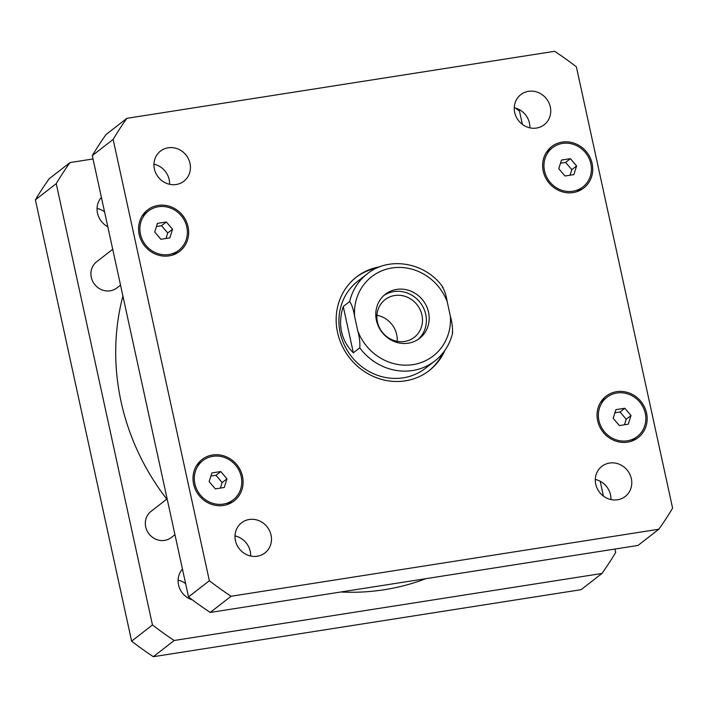 <?xml version="1.0" encoding="UTF-8"?>
<svg xmlns="http://www.w3.org/2000/svg" width="708" height="708" viewBox="0 0 708 708"><rect width="100%" height="100%" fill="white"/><g stroke="black" fill="none" stroke-linecap="round" stroke-linejoin="round"><path stroke-width="1.06" d="M397.188 341.327A23.842 22.16 52.1 0 0 396.692 334.619A23.842 22.16 52.1 0 0 376.921 315.264M418.18 339.371A27.913 25.957 52.1 0 0 425.738 314.396A27.913 25.957 52.1 0 0 383.984 295.404M377.426 321.963A23.842 22.16 52.1 0 0 414.313 337.3A23.842 22.16 52.1 0 0 421.933 314.989A23.842 22.16 52.1 0 0 385.046 299.661A23.842 22.16 52.1 0 0 377.426 321.963M428.544 312.219A27.913 25.957 -127.9 0 1 419.623 338.336A27.913 25.957 -127.9 0 1 381.993 332.229A27.913 25.957 -127.9 0 1 385.347 294.262A27.913 25.957 -127.9 0 1 428.544 312.219M452.412 333.309C452.828 328.353 452.147 322.644 450.368 316.184L447.252 301.9C446.102 294.944 444.456 289.988 442.323 287.014M353.354 352.814C347.301 346.849 343.362 339.822 341.557 331.716C339.822 323.591 340.398 315.193 343.256 306.52L349.672 301.528C351.814 304.502 353.451 309.458 354.602 316.414L357.717 330.698C359.496 337.158 360.177 342.867 359.761 347.823L353.354 352.814L343.256 306.52M355.885 277.456A59.277 55.109 -127.9 0 1 376.851 268.049M442.925 353.035A59.277 55.109 -127.9 0 1 428.65 371.027M444.934 350.354A59.277 55.109 -127.9 0 1 429.252 370.567A59.277 55.109 -127.9 0 1 337.539 332.441A59.277 55.109 -127.9 0 1 356.478 276.987A59.277 55.109 -127.9 0 1 379.939 266.766M359.761 347.823A55.136 51.268 52.1 0 0 434.889 360.947L425.517 368.24A55.136 51.268 -127.9 0 1 340.194 332.778A55.136 51.268 -127.9 0 1 357.814 281.182L367.195 273.89A55.136 51.268 52.1 0 0 349.672 301.528M174.947 534.69L171.309 537.522A16.541 15.381 -127.9 0 1 149.007 533.903A16.541 15.381 -127.9 0 1 150.999 511.406L167.141 498.857M120.528 285.103L116.891 287.944A16.541 15.381 -127.9 0 1 94.589 284.324A16.541 15.381 -127.9 0 1 96.58 261.827L112.722 249.269M610.942 499.565A19.072 17.735 52.1 0 0 610.508 494.821A19.072 17.735 52.1 0 0 595.304 479.458M631.341 478.626A19.072 17.735 -127.9 0 1 625.253 496.467A19.072 17.735 -127.9 0 1 599.543 492.299A19.072 17.735 -127.9 0 1 601.835 466.36A19.072 17.735 -127.9 0 1 631.341 478.626M250.641 556.019A19.072 17.735 52.1 0 0 250.207 551.275A19.072 17.735 52.1 0 0 235.003 535.912M271.04 535.071A19.072 17.735 -127.9 0 1 264.951 552.913A19.072 17.735 -127.9 0 1 239.242 548.744A19.072 17.735 -127.9 0 1 241.534 522.805A19.072 17.735 -127.9 0 1 271.04 535.071M169.593 184.301A19.072 17.735 52.1 0 0 169.159 179.558A19.072 17.735 52.1 0 0 153.955 164.185M189.992 163.353A19.072 17.735 -127.9 0 1 183.903 181.195A19.072 17.735 -127.9 0 1 158.194 177.027A19.072 17.735 -127.9 0 1 160.486 151.087A19.072 17.735 -127.9 0 1 189.992 163.353M529.894 127.847A19.072 17.735 52.1 0 0 529.46 123.103A19.072 17.735 52.1 0 0 514.256 107.74M550.293 106.899A19.072 17.735 -127.9 0 1 544.204 124.75A19.072 17.735 -127.9 0 1 518.495 120.572A19.072 17.735 -127.9 0 1 520.787 94.633A19.072 17.735 -127.9 0 1 550.293 106.899M172.548 229.242L169.823 237.906L160.911 239.304L154.716 232.038L157.442 223.374L166.353 221.976L172.548 229.242L167.743 232.976L166.008 238.499M156.45 226.507L161.548 225.71L167.743 232.976M166.353 221.976L161.548 225.71M576.604 165.938L573.878 174.602L564.966 176L558.771 168.725L561.488 160.061L570.409 158.672L576.604 165.938L571.79 169.672L570.055 175.195M560.506 163.203L565.595 162.406L571.79 169.672M570.409 158.672L565.595 162.406M631.014 415.516L628.297 424.18L619.385 425.579L613.19 418.313L615.907 409.649L624.828 408.25L631.014 415.516L626.208 419.26L624.474 424.782M614.925 412.791L620.013 411.994L626.208 419.26M624.828 408.25L620.013 411.994M226.967 478.82L224.241 487.485L215.329 488.883L209.134 481.617L211.86 472.953L220.772 471.555L226.967 478.82L222.153 482.564L220.418 488.086M210.869 476.095L215.967 475.298L222.153 482.564M220.772 471.555L215.967 475.298M186.797 227.011A24.815 23.072 52.1 0 0 148.397 211.046A24.815 23.072 52.1 0 0 145.423 244.8A24.815 23.072 52.1 0 0 178.867 250.225A24.815 23.072 52.1 0 0 186.797 227.011M176.203 252.296A26.187 24.346 -127.9 0 1 174.876 254.19M143.574 213.94A26.187 24.346 -127.9 0 1 145.742 213.117M188.08 226.808A26.187 24.346 -127.9 0 1 179.708 251.313A26.187 24.346 -127.9 0 1 144.405 245.588A26.187 24.346 -127.9 0 1 147.556 209.957A26.187 24.346 -127.9 0 1 188.08 226.808M590.844 163.707A24.815 23.072 52.1 0 0 552.452 147.742A24.815 23.072 52.1 0 0 549.47 181.496A24.815 23.072 52.1 0 0 582.914 186.921A24.815 23.072 52.1 0 0 590.844 163.707M580.259 188.992A26.187 24.346 -127.9 0 1 578.923 190.886M547.629 150.636A26.187 24.346 -127.9 0 1 549.789 149.813M592.136 163.504A26.187 24.346 -127.9 0 1 583.764 188.009A26.187 24.346 -127.9 0 1 548.461 182.283A26.187 24.346 -127.9 0 1 551.612 146.653A26.187 24.346 -127.9 0 1 592.136 163.504M645.262 413.286A24.815 23.072 52.1 0 0 606.871 397.33A24.815 23.072 52.1 0 0 603.889 431.075A24.815 23.072 52.1 0 0 637.333 436.5A24.815 23.072 52.1 0 0 645.262 413.286M634.669 438.571A26.187 24.346 -127.9 0 1 633.341 440.464M602.048 400.215A26.187 24.346 -127.9 0 1 604.207 399.401M646.554 413.083A26.187 24.346 -127.9 0 1 638.182 437.588A26.187 24.346 -127.9 0 1 602.88 431.862A26.187 24.346 -127.9 0 1 606.021 396.241A26.187 24.346 -127.9 0 1 646.554 413.083M241.216 476.59A24.815 23.072 52.1 0 0 202.815 460.634A24.815 23.072 52.1 0 0 199.842 494.379A24.815 23.072 52.1 0 0 233.277 499.804A24.815 23.072 52.1 0 0 241.216 476.59M230.622 501.875A26.187 24.346 -127.9 0 1 229.295 503.769M197.992 463.519A26.187 24.346 -127.9 0 1 200.16 462.705M242.499 476.387A26.187 24.346 -127.9 0 1 234.127 500.892A26.187 24.346 -127.9 0 1 198.824 495.166A26.187 24.346 -127.9 0 1 201.975 459.545A26.187 24.346 -127.9 0 1 242.499 476.387M209.356 580.719A337.725 313.998 52.1 0 0 231.091 596.251L658.847 529.23A337.725 313.998 52.1 0 0 672.6 508.14L576.383 66.835A337.725 313.998 52.1 0 0 554.638 51.303L126.891 118.324A337.725 313.998 52.1 0 0 113.138 139.414L209.356 580.719L188.523 596.924L92.297 155.618A337.725 313.998 -127.9 0 1 106.058 134.529L126.891 118.324M658.847 529.23L638.005 545.434L210.258 612.447A337.725 313.998 -127.9 0 1 188.523 596.924M210.258 612.447L231.091 596.251M92.297 155.618L113.138 139.414M107.811 226.746A19.072 17.735 -127.9 0 1 97.492 213.179A19.072 17.735 -127.9 0 1 101.403 197.373M104.572 211.887A19.072 17.735 52.1 0 0 97.058 208.435M192.488 599.942A19.072 17.735 -127.9 0 1 178.54 584.896A19.072 17.735 -127.9 0 1 182.452 569.09M185.62 583.604A19.072 17.735 52.1 0 0 178.106 580.153M69.995 162.566L49.153 178.77A337.725 313.998 52.1 0 0 35.4 199.86L131.617 641.165A337.725 313.998 52.1 0 0 153.362 656.697L581.109 589.675L601.942 573.471L174.195 640.492A337.725 313.998 -127.9 0 1 152.459 624.96L56.233 183.655A337.725 313.998 -127.9 0 1 69.995 162.566L93.031 158.955M614.969 549.045L615.703 552.382A337.725 313.998 -127.9 0 1 601.942 573.471M515.513 108.058A337.725 313.998 -127.9 0 1 519.477 111.076L522.38 124.396M600.189 481.254L603.428 496.113M122.909 295.997A230.206 214.028 52.1 0 0 121.077 401.693A230.206 214.028 52.1 0 0 166.796 499.122M340.778 592.003A230.206 214.028 52.1 0 0 425.924 578.657M174.195 640.492L153.362 656.697M152.459 624.96L131.617 641.165M56.233 183.655L35.4 199.86M447.252 301.9A50.18 46.648 52.1 0 0 391.949 267.978A50.18 46.648 52.1 0 0 354.602 316.414M357.717 330.698A50.18 46.648 52.1 0 0 413.021 364.62A50.18 46.648 52.1 0 0 450.368 316.184M443.022 287.386C426.03 262.544 389.152 255.809 367.195 273.89M452.686 332.742C449.934 344.318 444.005 353.717 434.889 360.947M172.708 255.013L178.867 250.225M142.246 215.834L148.397 211.046M576.763 191.709L582.914 186.921M546.302 152.53L552.452 147.742M631.182 441.288L637.333 436.5M600.72 402.117L606.871 397.33M227.126 504.592L233.277 499.804M196.665 465.421L202.815 460.634"/></g></svg>
